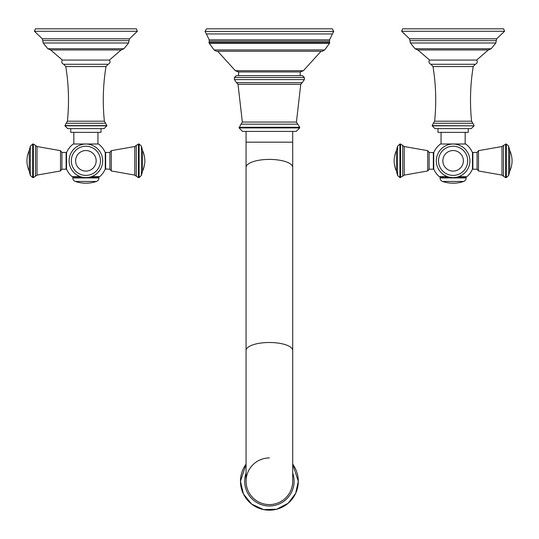 <?xml version="1.0" encoding="UTF-8"?>
<svg xmlns="http://www.w3.org/2000/svg" width="539" height="539" viewBox="0 0 539 539"><rect width="100%" height="100%" fill="white"/><g stroke="black" fill="none" stroke-linecap="round" stroke-linejoin="round"><path stroke-width="0.81" d="M60.509 170.964L61.924 169.206L61.924 152.422L60.509 150.664L37.009 146.527L37.009 175.101L60.509 170.964L60.509 150.664M91.697 176.563L99.83 176.563A21.028 21.028 0 0 0 105.267 168.99L105.267 152.638A21.028 21.028 0 0 0 98.529 144.001L73.257 144.001A21.028 21.028 0 0 0 66.513 152.638L66.513 168.99A21.028 21.028 0 0 0 71.956 176.563L80.412 176.677M91.374 176.677L98.017 176.677A0.93 0.93 0 0 1 98.947 177.614L98.947 177.931A3.733 3.733 90 0 1 96.42 181.461A32.643 32.643 0 0 1 75.359 181.461L96.42 181.461M69.107 160.811A16.79 16.79 0 0 0 85.89 177.601A16.79 16.79 0 0 0 102.68 160.811A16.79 16.79 0 0 0 85.89 144.028A16.79 16.79 0 0 0 69.107 160.811A16.79 16.79 0 0 0 85.89 177.601A16.79 16.79 0 0 0 102.68 160.811A16.79 16.79 0 0 0 85.89 144.028A16.79 16.79 0 0 0 69.107 160.811A16.79 16.79 0 0 0 85.89 177.601A16.79 16.79 0 0 0 102.68 160.811A16.79 16.79 0 0 1 85.89 177.601A16.79 16.79 0 0 1 69.107 160.811M101.022 128.612L101.022 132.345L70.757 132.345L70.757 128.612M64.909 125.816L106.877 125.816L104.074 128.612L67.705 128.612L64.909 125.816L66.169 123.256L105.617 123.256L106.877 125.594L64.909 125.594M62.342 60.065L109.437 60.065L121.107 49.959L123.95 48.753L47.836 48.753L50.666 49.952L62.342 60.065C61.264 61.965 61.715 63.373 63.703 64.276L108.076 64.276C110.064 63.373 110.522 61.965 109.437 60.065M34.449 31.275L137.337 31.275L136.414 28.823L35.372 28.823L34.449 31.275L42.305 38.815L129.481 38.815L129.05 40.661L42.736 40.661L42.305 38.815M105.664 169.206L105.664 152.422L109.862 152.422L109.862 169.206L105.267 168.99M73.769 176.677A0.93 0.93 0 0 0 72.832 177.614L98.947 177.614M75.359 181.461A3.733 3.733 -90 0 1 72.832 177.931L72.832 177.614M478.491 150.664L477.076 152.422L477.076 169.206L478.491 170.964L478.491 150.664L501.991 146.527L501.991 175.101L478.491 170.964M477.076 152.422L472.878 152.422L472.878 169.206L472.487 168.99L472.487 152.638A21.028 21.028 0 0 0 465.743 144.001L440.471 144.001A21.028 21.028 0 0 0 433.733 152.638L433.733 168.99A21.028 21.028 0 0 0 439.17 176.563L447.626 176.677L440.983 176.677A0.93 0.93 0 0 0 440.053 177.614L466.168 177.614A0.93 0.93 0 0 0 465.231 176.677L458.588 176.677L465.231 176.677M458.918 176.563L466.734 176.677L458.588 176.677M453.11 132.345L437.978 132.345L437.978 128.612L468.243 128.612L468.243 132.345L453.11 132.345M432.123 125.816L474.091 125.816L471.295 128.612L434.926 128.612L432.123 125.816L433.383 123.256L472.831 123.256L471.585 121.201L434.629 121.201L433.383 123.256M453.11 60.065L476.658 60.065C477.736 61.965 477.284 63.373 475.297 64.276L430.924 64.276C428.936 63.373 428.478 61.965 429.563 60.065L453.11 60.065M401.663 31.275L504.551 31.275L503.628 28.823L402.586 28.823L401.663 31.275L409.519 38.815L496.695 38.815L496.264 40.661L409.95 40.661L409.519 38.815M469.893 160.811A16.79 16.79 0 0 0 453.11 144.028A16.79 16.79 0 0 0 436.32 160.811A16.79 16.79 0 0 0 453.11 177.601A16.79 16.79 0 0 0 469.893 160.811A16.79 16.79 0 0 0 453.11 144.028A16.79 16.79 0 0 0 436.32 160.811A16.79 16.79 0 0 0 453.11 177.601A16.79 16.79 0 0 0 469.893 160.811A16.79 16.79 0 0 0 453.11 144.028A16.79 16.79 0 0 0 436.32 160.811A16.79 16.79 0 0 0 453.11 177.601A16.79 16.79 0 0 0 469.893 160.811A16.79 16.79 0 0 1 453.11 177.601A16.79 16.79 0 0 1 436.32 160.811M433.336 152.422L433.336 169.206L429.138 169.206L429.138 152.422L433.733 152.638M440.053 177.931L466.168 177.931A3.733 3.733 90 0 1 463.641 181.461A32.643 32.643 0 0 1 442.58 181.461A3.733 3.733 -90 0 1 440.053 177.931L440.053 177.614M239.073 127.918L299.691 127.918L296.194 131.415L242.57 131.415L239.073 127.918L241.034 124.159L297.737 124.159L296.43 122.057L242.341 122.057L241.034 124.159M302.494 75.642L236.277 75.642L234.411 77.508L304.36 77.508L302.494 75.642M269.385 71.956L238.534 71.956L235.388 70.737L303.376 70.737L300.236 71.956L269.385 71.956M300.162 75.642L300.236 71.956M269.385 51.252L216.348 51.252L214.077 49.932L324.687 49.932L322.416 51.252L269.385 51.252L321.062 51.252L303.376 70.737M205.015 31.417L333.749 31.417L332.26 28.823L206.511 28.823L205.015 31.417L206.39 33.95L332.374 33.95L329.545 39.825L209.226 39.825L206.39 33.95M292.697 481.266A23.318 23.318 0 0 1 269.385 504.585A23.318 23.318 0 0 1 246.067 481.266L246.067 350.478A23.318 7.977 180 0 1 269.385 342.501A23.318 7.977 180 0 1 292.697 350.478L292.697 481.266A23.318 23.318 0 0 1 269.385 504.585A23.318 23.318 0 0 1 246.067 481.266A23.318 23.318 0 0 1 269.385 457.955M61.924 169.206L66.122 169.206L66.122 152.422L66.513 152.638M80.082 176.563L71.956 176.563M71.303 160.811A14.587 14.587 0 0 0 85.89 175.397A14.587 14.587 0 0 0 100.476 160.811A14.587 14.587 0 0 0 85.89 146.231A14.587 14.587 0 0 0 71.303 160.811M96.164 160.811A10.268 10.268 0 0 1 85.89 171.085A10.268 10.268 0 0 1 75.622 160.811A10.268 10.268 0 0 1 85.89 150.543A10.268 10.268 0 0 1 96.164 160.811M63.703 64.276L65.785 66.54L106.001 66.54C103.05 84.69 102.504 102.909 104.371 121.201L67.415 121.201L66.169 123.256M47.836 48.753L43.181 42.999L128.605 42.999L129.05 40.661M109.862 152.422L111.277 150.664L111.277 170.964L109.862 169.206M134.77 146.527L136.279 145.422L136.279 176.206L134.77 175.101L134.77 146.527L111.277 150.664M136.279 145.422L138.415 144.028L138.415 177.601L139.116 177.601L141.44 175.397L142.539 171.085L142.539 150.543L141.44 146.231L141.44 175.397M138.415 144.028L139.116 144.028L139.116 177.601M72.832 177.931L98.947 177.931M35.5 176.206L35.5 145.422L33.364 144.028L33.364 177.601L37.009 175.101M33.364 177.601L32.67 177.601L32.67 144.028L33.364 144.028M30.339 160.811L30.339 146.231L29.247 150.543L29.247 171.085L30.339 175.397L30.339 160.811M447.303 176.563L439.17 176.563M474.091 125.816L432.123 125.594M434.629 121.201C436.496 102.909 435.95 84.69 432.999 66.54L473.215 66.54L475.297 64.276M476.658 60.065L488.327 49.959L491.164 48.753L415.05 48.753L417.88 49.952L429.563 60.065M415.05 48.753L410.395 42.999L495.819 42.999L496.264 40.661M438.524 160.811A14.587 14.587 0 0 0 453.11 175.397A14.587 14.587 0 0 0 467.697 160.811A14.587 14.587 0 0 0 453.11 146.231A14.587 14.587 0 0 0 438.524 160.811M463.378 160.811A10.268 10.268 0 0 1 453.11 171.085A10.268 10.268 0 0 1 442.836 160.811A10.268 10.268 0 0 1 453.11 150.543A10.268 10.268 0 0 1 463.378 160.811M427.723 170.964L427.723 150.664L404.23 146.527L404.23 175.101L427.723 170.964L429.138 169.206M400.585 177.601L400.585 144.028L399.884 144.028L399.884 177.601L402.721 176.206L402.721 145.422L404.23 146.527M397.56 175.397L397.56 146.231L396.461 150.543L396.461 171.085L397.56 175.397L399.884 177.601M442.58 181.461L463.641 181.461M505.636 144.028L505.636 177.601L506.33 177.601L506.33 144.028L503.5 145.422L503.5 176.206L501.991 175.101M508.661 146.231L508.661 175.397L509.753 171.085L509.753 150.543L508.661 146.231L506.33 144.028M292.697 131.415L292.697 167.373A23.318 7.977 180 0 0 269.385 159.403A23.318 7.977 180 0 0 246.067 167.373L246.067 350.478M292.697 142.175L246.067 142.175L246.067 167.373M299.691 127.918L299.691 127.298L239.073 127.298M238.016 84.34L300.749 84.34L302.217 82.669L236.547 82.669L238.016 84.34L242.341 122.057M302.217 82.669L304.36 79.604L234.411 79.604L236.547 82.669M329.78 42.46L208.984 42.46L209.26 41.186L329.504 41.186L329.531 43.282L209.233 43.282L214.077 49.932M246.067 473.067A24.713 24.713 0 0 0 269.385 505.98A24.713 24.713 0 0 0 292.697 473.067M298.289 481.266A28.911 28.911 0 0 0 292.697 464.173L298.296 481.266A28.911 28.911 0 0 1 269.385 510.177A28.911 28.911 0 0 1 240.475 481.266L246.067 464.173A28.911 28.911 0 0 0 240.475 481.266L243.419 493.987L251.666 504.113L263.524 509.577L276.574 509.267L288.163 503.251L295.642 493.374L298.296 481.266M66.122 169.206L66.513 168.99M97.943 144.001L97.943 132.345M104.371 121.201L105.617 123.256M106.001 66.54L108.076 64.276M65.785 66.54C68.729 84.69 69.275 102.909 67.415 121.201M50.37 49.959L121.41 49.959M123.95 48.753L128.605 42.999M43.181 42.999L42.736 40.661M137.337 31.275L129.481 38.815M73.836 144.001L73.836 132.345M105.664 152.422L105.267 152.638M134.77 175.101L111.277 170.964M136.279 176.206L138.415 177.601M139.116 144.028L141.44 146.231M142.539 171.085A24.107 24.107 0 0 0 142.539 150.543M61.924 152.422L66.122 152.422M32.67 144.028L30.339 146.231M32.67 177.601L30.339 175.397M29.247 150.543A24.107 24.107 0 0 0 29.247 171.085M35.5 145.422L37.009 146.527M477.076 169.206L472.878 169.206M467.043 176.563A21.028 21.028 0 0 0 472.487 168.99M441.057 144.001L441.057 132.345M432.999 66.54L430.924 64.276M473.215 66.54C470.271 84.69 469.725 102.909 471.585 121.201M474.091 125.594L472.831 123.256M488.624 49.959L417.59 49.959M491.164 48.753L495.819 42.999M410.395 42.999L409.95 40.661M504.551 31.275L496.695 38.815M465.164 144.001L465.164 132.345M433.336 169.206L433.733 168.99M402.721 145.422L400.585 144.028M402.721 176.206L404.23 175.101M399.884 144.028L397.56 146.231M396.461 150.543A24.107 24.107 0 0 0 396.461 171.085M429.138 152.422L427.723 150.664M472.878 152.422L472.487 152.638M503.5 176.206L505.636 177.601M506.33 177.601L508.661 175.397M509.753 171.085A24.107 24.107 0 0 0 509.753 150.543M503.5 145.422L501.991 146.527M246.067 131.415L246.067 142.175M296.43 122.057L300.749 84.34M299.691 127.298L297.737 124.159M304.36 79.604L304.36 77.508M234.411 79.604L234.411 77.508M238.609 75.642L238.609 71.956M217.702 51.252L235.388 70.737M208.984 42.46L209.233 43.282M324.687 49.932L329.531 43.282M209.26 41.186L209.226 39.825M329.504 41.186L329.545 39.825M333.749 31.417L332.374 33.95M292.697 167.373L292.697 350.478"/></g></svg>

